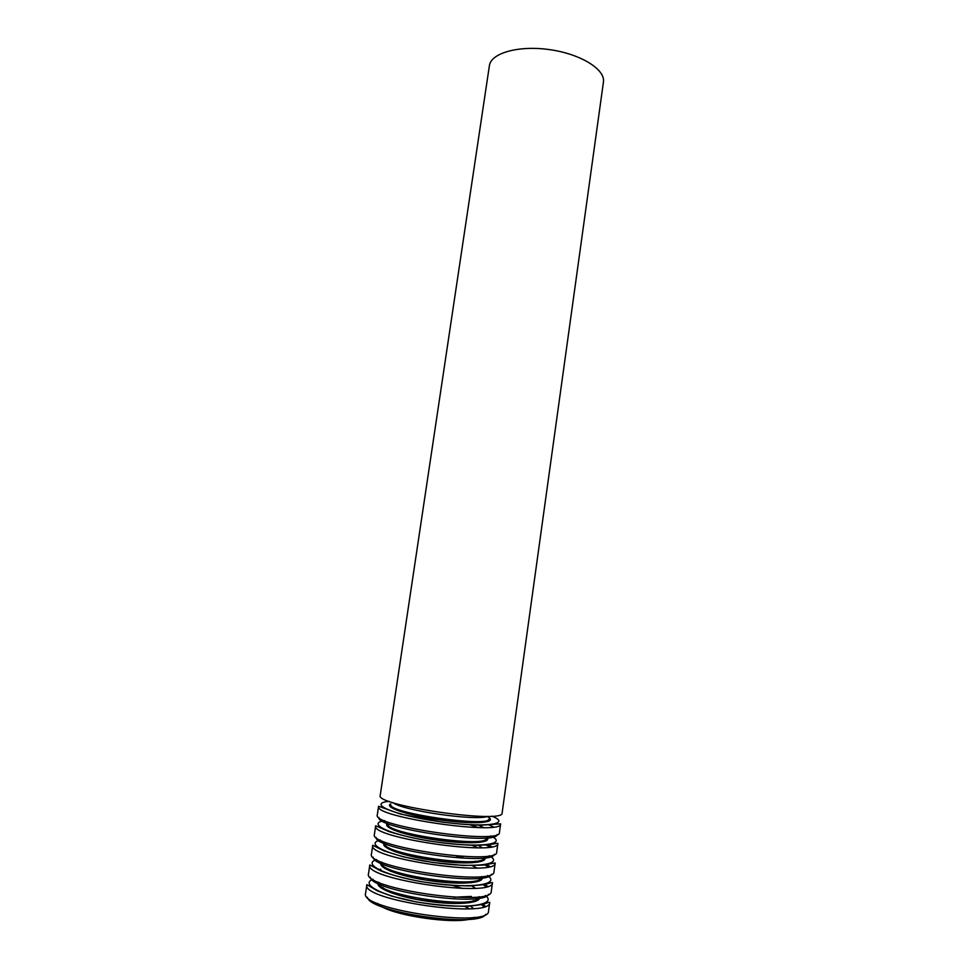 <?xml version="1.0" encoding="UTF-8"?>
<svg xmlns="http://www.w3.org/2000/svg" width="969" height="969" viewBox="0 0 969 969"><rect width="100%" height="100%" fill="white"/><g stroke="black" fill="none" stroke-linecap="round" stroke-linejoin="round"><path stroke-width="1.45" d="M469.468 908.801L464.393 906.257M377.765 903.459C386.28 915.269 462.479 926.243 473.974 917.328M489.393 65.71C490.859 53.053 518.79 45.107 549.908 49.673C581.037 54.082 605.601 69.586 603.421 82.135L502.124 812.967C504.837 824.353 374.409 805.554 380.223 795.404L489.393 65.71M473.453 908.522L470.292 906.015M469.941 902.708L468.245 901.885M387.624 890.269L385.759 890.584M475.258 901.485L473.223 900.601M383.203 887.628L380.999 887.907M485.057 906.015L482.671 904.029M369.867 885.242L370.11 886.599M379.448 884.297L378.661 885.763M478.117 900.092L477.778 898.469M420.679 881.511L419.722 881.415M462.637 888.452L452.184 885.351M475.404 888.234L471.431 885.739M471.273 882.759L469.505 882.008M392.033 870.84L390.132 871.058M380.769 869.181L378.225 869.714M476.869 881.826L474.846 881.027M387.176 868.394L385.02 868.587M487.468 886.235L484.633 884.176M372.823 865.378L373.017 866.71M382.464 864.639L381.604 865.935M480.89 880.24L480.43 878.75M422.944 860.847L421.915 860.751M476.99 868.006L471.964 865.474M472.133 862.798L470.292 862.119M396.89 851.545L394.928 851.678M478.105 862.168L476.094 861.441M391.512 849.256L389.381 849.377M489.745 866.48L486.365 864.36M375.778 845.598L375.924 846.87M385.505 845.041L384.56 846.191M483.628 860.472L483.046 859.103M478.056 847.802L471.576 845.162M472.315 842.812L470.34 842.182M402.474 832.407L400.391 832.456M478.819 842.473L476.784 841.819M396.394 830.239L394.25 830.288M491.755 846.688L487.782 844.58M378.746 825.903L378.794 827.102M388.569 825.527L387.527 826.533M486.341 840.777L485.614 839.505M478.359 827.574L469.65 824.728M471.394 822.742L469.19 822.136M409.233 813.5L406.956 813.451M493.512 826.945L488.727 824.789M381.725 806.281L381.665 807.407M391.67 806.075L390.495 806.959M489.006 821.155L488.134 819.98M392.929 802.635C402.486 810.641 476.469 821.312 487.892 816.31M390.664 804.318C386.086 812.943 491.549 828.144 489.599 818.575L487.08 821.446L474.556 822.705C462.322 822.487 446.067 820.779 425.803 817.582L405.26 812.906L395.473 809.527C390.822 806.753 389.223 805.021 390.664 804.318M390.725 803.931C383.276 807.359 409.96 816.019 442.894 820.331C475.84 824.74 498.357 822.633 487.782 816.855M389.211 801.339C366.633 803.313 393.45 815.099 438.678 821.542C483.882 828.12 512.928 824.401 491.828 816.128M378.6 806.269C372.677 817.085 503.238 835.908 500.622 823.856L499.423 832.456C501.978 845.029 371.309 826.206 377.316 814.856L378.6 806.269L400.548 814.093L441.949 822.087C456.46 823.88 469.396 824.922 480.757 825.225L500.622 823.856M378.927 817.497C375.657 828.58 497.145 846.082 497.133 834.527M387.782 823.783C383.046 833.376 488.691 848.602 486.874 838.052L485.578 840.583L474.277 842.679L453.625 842.013C436.68 840.232 420.837 837.579 406.096 834.03C396.6 831.063 391.088 828.955 389.586 827.708L387.77 825.552L387.782 823.783M387.854 823.25C380.769 826.969 404.509 835.544 436.014 840.038C467.494 844.617 492.7 843.103 486.947 837.531M384.632 820.634C364.828 823.577 392.045 835.714 435.735 841.94C479.413 848.311 508.943 844.35 490.774 835.932M375.681 825.758C369.577 837.773 500.379 856.62 497.909 843.369L496.722 851.993C499.12 865.777 368.208 846.918 374.397 834.37L375.681 825.758L388.739 831.487C399.264 834.878 412.467 838.015 428.359 840.886C444.698 843.309 459.742 844.798 473.502 845.331C484.5 845.174 491.986 844.544 495.958 843.454L497.909 843.369M376.045 837.301C374.288 849.45 492.567 866.492 494.311 854.343M384.875 843.309C379.993 853.883 485.832 869.145 484.137 857.613L483.046 860.181L468.911 862.87L442.651 861.538L414.235 856.947L395.255 851.703L386.037 847.039L384.814 845.174L384.875 843.309M384.972 842.642C377.801 846.797 401.529 855.869 433.082 860.363C464.623 864.966 489.939 862.955 484.234 856.947M380.502 840.075C362.878 843.878 390.301 856.366 432.78 862.41C475.246 868.612 505.091 864.372 489.26 855.736M372.762 845.307C366.464 858.534 497.509 877.417 495.195 862.955L493.996 871.615C496.237 886.611 365.083 867.715 371.466 853.955L372.762 845.307L383.869 850.83L403.249 856.826L433.046 862.531L463.121 865.414L483.095 865.099L495.195 862.955M373.162 857.202C372.786 870.38 488.097 886.998 491.453 874.244M381.968 862.907C376.929 874.474 482.962 889.748 481.399 877.236L480.624 879.695L477.111 881.572L463.206 883.147L425.524 880.022L394.577 872.657L384.427 867.982L381.883 865.075L381.968 862.907M381.98 862.168C375.051 866.807 398.719 876.291 430.139 880.76C461.547 885.351 486.935 882.929 481.593 876.521M376.65 859.612C360.795 864.215 388.327 877.066 429.824 882.965C471.297 889.021 501.348 884.467 487.431 875.576M369.819 864.929C363.339 879.367 494.626 898.287 492.47 882.602L491.271 891.298C493.354 907.517 361.958 888.585 368.523 873.614L369.819 864.929L380.926 870.949C389.453 874.377 402.426 877.878 419.831 881.427C437.903 884.249 454.449 885.751 469.481 885.92C480.37 885.23 487.431 884.188 490.653 882.795L492.47 882.602M370.291 877.211C371.175 891.359 483.725 907.578 488.558 894.254M453.928 897.233L471.394 896.422M379.036 882.577C373.852 895.126 480.079 910.436 478.65 896.931M378.552 882.19C373.38 887.398 396.83 896.919 427.196 901.243C457.538 905.664 482.719 903.156 479.231 896.688M372.992 879.258C358.603 884.6 386.183 897.815 426.857 903.58C467.494 909.528 497.691 904.634 485.396 895.465M366.876 884.624C360.202 900.274 491.731 919.23 489.745 902.333L488.533 911.042C490.447 928.496 358.809 909.528 365.579 893.333L366.876 884.624L377.389 890.874L391.815 896.18L416.089 901.885C434.863 904.876 452.002 906.33 467.506 906.281C478.25 905.312 485.081 904.065 487.988 902.527L489.745 902.333M367.433 897.306C369.468 912.386 479.413 928.229 485.626 914.348M481.108 904.477L483.967 906.56M390.434 871.192L392.3 870.949M469.214 882.032L470.934 882.783M482.889 884.564L486.256 886.708M395.267 851.799L397.205 851.654M469.953 862.131L471.77 862.822M389.247 849.316L391.403 849.195M456.351 855.978L463.134 857.589M475.476 861.162L478.25 862.144M484.391 864.687L488.279 866.819M400.791 832.577L402.838 832.516M469.953 842.194L471.903 842.824M478.008 845.198L482.114 847.693M394.092 830.227L396.248 830.179M476.942 841.807L478.989 842.461M485.469 844.835L490.072 846.991M407.416 813.585L409.681 813.621M468.73 822.124L470.91 822.729M478.068 825.031L483.604 827.587M399.737 811.295L401.941 811.319M476.809 822.112L478.916 822.705M378.915 883.401L379.194 885.666L383.009 889.009L391.113 892.728L416.04 899.341C436.571 902.624 454.11 903.774 468.669 902.805L477.644 899.838L478.541 897.766"/></g></svg>

